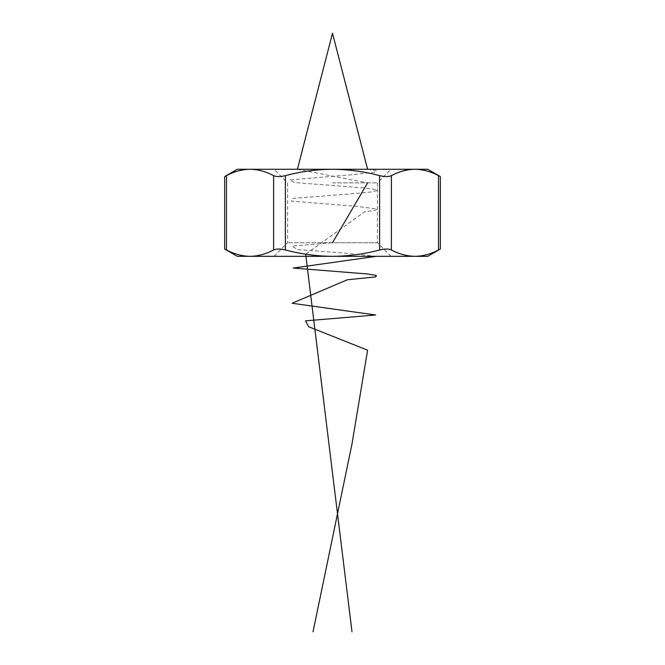 <?xml version="1.0" encoding="UTF-8"?>
<svg xmlns="http://www.w3.org/2000/svg" width="665" height="665" viewBox="0 0 665 665"><rect width="100%" height="100%" fill="white"/><g stroke="black" fill="none" stroke-linecap="round" stroke-linejoin="round"><path stroke-width="0.5" stroke-dasharray="3.33 2.49" d="M237.28 169.276L250.04 169.276C258.045 169.409 265.9 171.528 273.598 175.635L273.598 249.965C265.892 254.063 258.037 256.183 250.04 256.324C242.035 256.191 234.18 254.072 226.482 249.965L226.482 175.635C224.063 176.865 224.063 176.865 226.482 175.635C234.188 171.537 242.043 169.417 250.04 169.276L332.5 169.276C348.568 169.417 364.279 171.537 379.624 175.635L379.624 249.965C364.279 254.063 348.568 256.183 332.5 256.324C316.615 256.208 300.913 254.088 285.376 249.965L285.376 175.635C300.913 171.512 316.615 169.392 332.5 169.276L414.96 169.276C422.965 169.409 430.82 171.528 438.518 175.635C440.937 176.865 440.937 176.865 438.518 175.635L438.518 249.965C430.812 254.063 422.957 256.183 414.96 256.324C406.955 256.191 399.1 254.072 391.402 249.965L391.402 175.635C399.108 171.537 406.963 169.417 414.96 169.276L427.72 169.276M391.402 175.635C388.693 176.865 384.761 176.865 379.624 175.635M285.376 175.635C280.256 176.865 276.332 176.865 273.598 175.635M332.5 169.276L274.013 169.276L332.5 169.276M438.518 249.965C440.937 248.735 440.937 248.735 438.518 249.965M237.28 256.324L427.72 256.324M379.624 249.965C384.744 248.735 388.668 248.735 391.402 249.965M273.598 249.965C276.308 248.735 280.239 248.735 285.376 249.965M226.482 249.965C224.063 248.735 224.063 248.735 226.482 249.965M332.5 256.324L390.987 256.324L332.5 256.324M332.5 182.875L377.388 182.875L332.5 182.875M332.5 242.725L287.613 242.725L377.388 242.725L332.5 242.725L292.06 246.125L297.405 249.525L342.492 252.924L376.265 256.324M297.405 169.276L367.595 182.875M367.595 169.276L376.149 170.597L376.473 171.927L353.738 174.579L289.79 179.891L294.537 182.543L362.874 187.846L374.021 189.176L377.338 190.498L372.201 191.828L359.574 193.158L292.425 198.461L291.303 201.113L357.429 206.424L377.13 209.076L374.944 210.406L364.753 211.728L305.676 254.188M390.987 256.324L377.388 242.725L377.388 182.875L390.987 169.276M274.013 256.324L287.613 242.725L287.613 182.875L274.013 169.276"/><path stroke-width="1" d="M250.04 169.276C242.035 169.409 234.18 171.528 226.482 175.635C224.063 176.865 224.063 176.865 226.482 175.635L226.482 249.965C234.188 254.063 242.043 256.183 250.04 256.324C258.045 256.191 265.9 254.072 273.598 249.965L273.598 175.635C265.892 171.537 258.037 169.417 250.04 169.276L237.28 169.276L224.662 176.566L224.662 249.034L237.28 256.324L332.5 256.324C348.568 256.183 364.279 254.063 379.624 249.965L379.624 175.635C364.279 171.537 348.568 169.417 332.5 169.276C316.615 169.392 300.913 171.512 285.376 175.635L285.376 249.965C300.913 254.088 316.615 256.208 332.5 256.324L414.96 256.324C422.965 256.191 430.82 254.072 438.518 249.965C440.937 248.735 440.937 248.735 438.518 249.965L438.518 175.635C430.812 171.537 422.957 169.417 414.96 169.276C406.955 169.409 399.1 171.528 391.402 175.635L391.402 249.965C399.108 254.063 406.963 256.183 414.96 256.324L427.72 256.324L440.338 249.034L440.338 176.566L427.72 169.276L250.04 169.276M379.624 175.635C384.744 176.865 388.668 176.865 391.402 175.635M438.518 175.635C440.937 176.865 440.937 176.865 438.518 175.635M273.598 175.635C276.308 176.865 280.239 176.865 285.376 175.635M391.402 249.965C388.693 248.735 384.761 248.735 379.624 249.965M226.482 249.965C224.063 248.735 224.063 248.735 226.482 249.965M285.376 249.965C280.256 248.735 276.332 248.735 273.598 249.965M367.595 169.276L332.5 33.25L297.405 169.276M367.595 182.875L332.5 242.725M376.265 256.324L293.215 268.062L366.797 273.922L376.332 275.393L375.8 276.856L347.321 279.79L292.06 303.257L375.634 314.986L305.509 320.854L308.618 326.723L367.595 350.181L351.976 444.037L313.024 631.75M305.676 254.188L351.976 631.75"/></g></svg>
